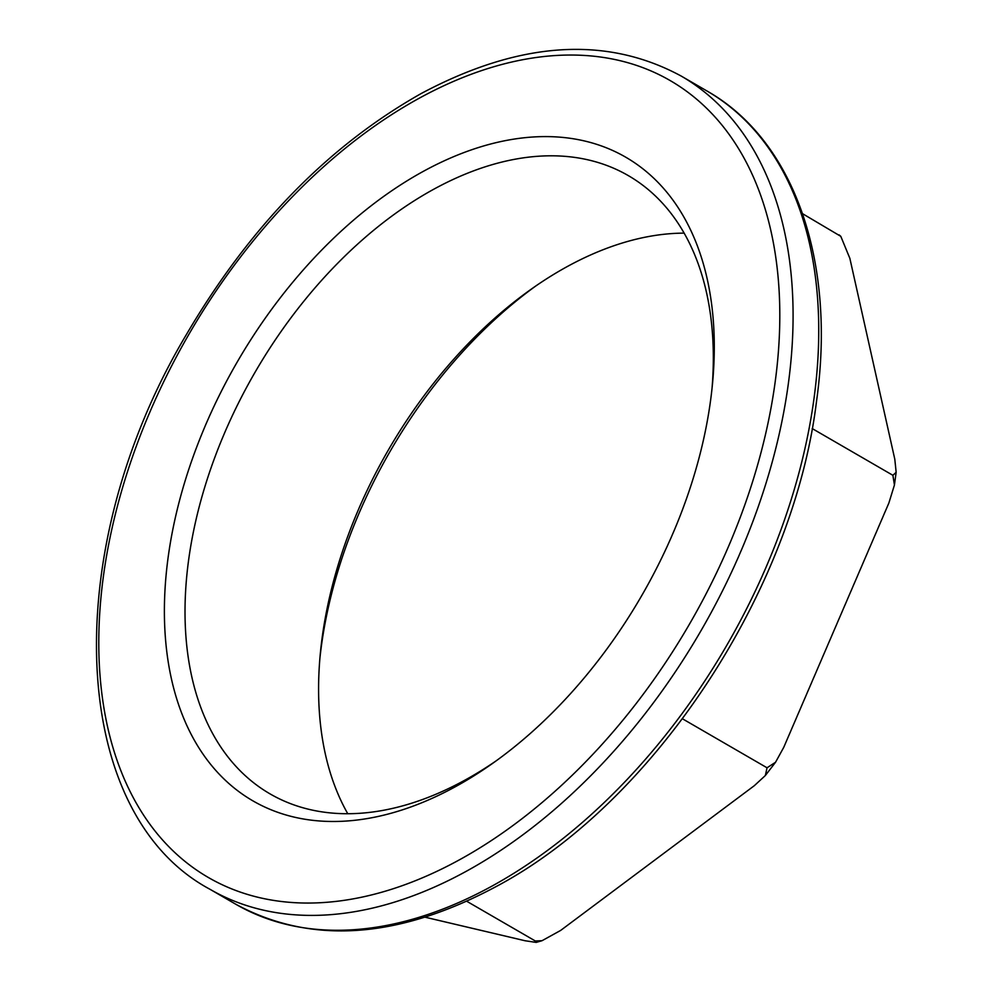 <?xml version="1.0" encoding="UTF-8"?>
<svg xmlns="http://www.w3.org/2000/svg" width="992" height="992" viewBox="0 0 992 992"><rect width="100%" height="100%" fill="white"/><g stroke="black" fill="none" stroke-linecap="round" stroke-linejoin="round"><path stroke-width="1.49" d="M710.57 400.458A371.913 233.554 -59.9 0 0 712.529 383.433A371.913 233.554 -59.9 0 0 442.32 161.708A371.913 233.554 -59.9 0 0 165.54 639.518A371.913 233.554 -59.9 0 0 492.305 763.604A371.913 233.554 -59.9 0 0 710.57 400.458M712.045 388.232A357.281 224.366 -59.9 0 0 628.283 175.596A357.281 224.366 -59.9 0 0 255.043 372.285A357.281 224.366 -59.9 0 0 270.097 793.91A357.281 224.366 -59.9 0 0 496.223 760.802M684.12 233.132A357.281 224.366 -59.9 0 0 531.836 288.746A357.281 224.366 -59.9 0 0 320.28 653.964A357.281 224.366 -59.9 0 0 347.783 813.738M535.68 286.068A371.913 233.554 -59.9 0 0 319.858 658.638M812.175 428.544L892.887 475.304L896.16 472.291L894.796 459.197L849.846 258.304L840.782 236.332L802.565 213.702M682.508 718.816L767.039 767.783L775.533 762.265L783.717 747.398L888.869 503.018L894.437 485.001L892.887 475.304M542.041 940.701L536.176 942.4L535.296 940.974L542.041 940.701L560.678 930.409L754.317 785.689L765.353 775.521L767.039 767.783M425.159 917.216L525.016 940.738L536.176 942.4M840.782 236.332L839.096 234.868M535.296 940.974L466.761 901.282M775.198 381.734A460.548 289.218 -59.9 0 0 319.734 170.264A460.548 289.218 -59.9 0 0 223.076 885.149A460.548 289.218 -59.9 0 0 775.198 381.734M788.38 383.42A469.948 295.12 -59.9 0 0 681.231 76.074C606.087 35.427 519.498 41.205 421.464 93.384C328.302 145.898 249.91 226.35 186.285 334.75C58.764 548.588 67.344 813.043 210.106 889.353A469.948 295.12 -59.9 0 0 558.422 806.112A469.948 295.12 -59.9 0 0 788.38 383.42M814.035 398.276A469.948 295.12 -59.9 0 0 706.874 90.929C794.604 140.529 836.256 261.9 816.49 401.524C793.377 590.91 653.79 802.726 496.67 886.278C398.214 939.04 311.24 945.016 235.749 904.22A469.948 295.12 -59.9 0 0 584.065 820.967A469.948 295.12 -59.9 0 0 814.035 398.276M210.106 889.353L235.749 904.22M681.231 76.074L706.874 90.929M896.148 472.291L894.424 485.001M775.533 762.265L765.353 775.508"/></g></svg>
